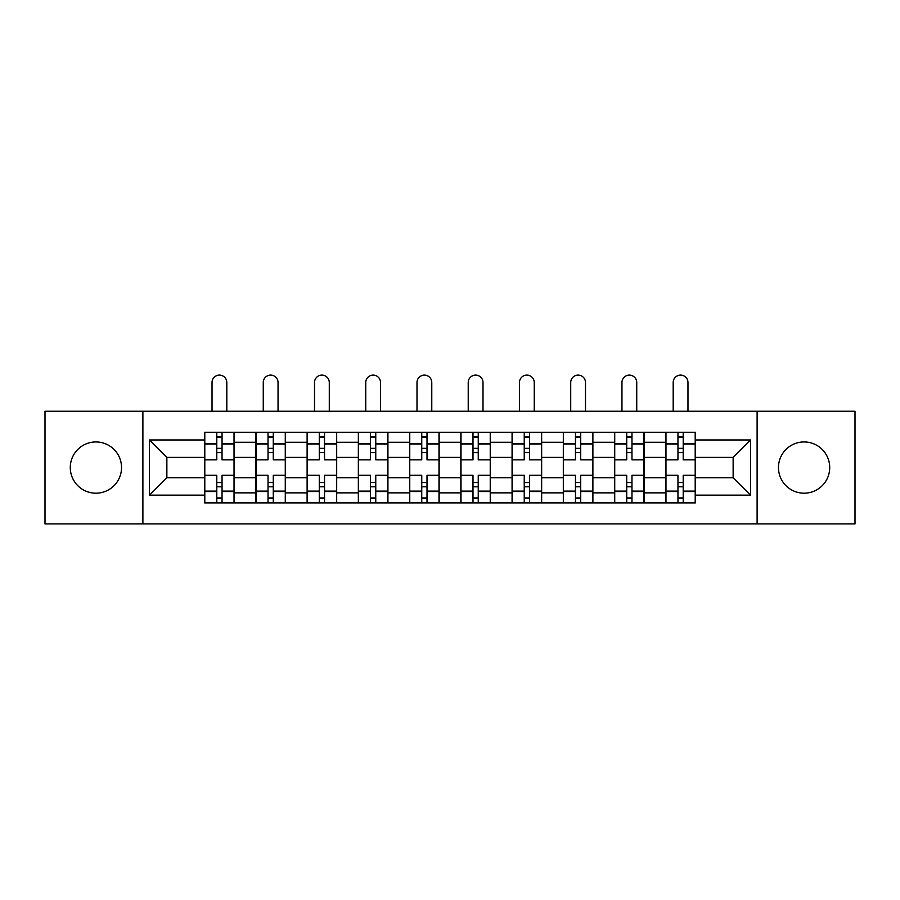 <?xml version="1.0" encoding="UTF-8"?>
<svg xmlns="http://www.w3.org/2000/svg" width="900" height="900" viewBox="0 0 900 900"><rect width="100%" height="100%" fill="white"/><g stroke="black" fill="none" stroke-linecap="round" stroke-linejoin="round"><path stroke-width="1.35" d="M804.082 441.945A25.616 25.616 0 0 0 778.466 467.572A25.616 25.616 0 0 0 804.082 493.189A25.616 25.616 0 0 0 829.71 467.572A25.616 25.616 0 0 0 804.082 441.945M95.918 441.945A25.616 25.616 0 0 0 70.29 467.572A25.616 25.616 0 0 0 95.918 493.189A25.616 25.616 0 0 0 121.534 467.572A25.616 25.616 0 0 0 95.918 441.945M757.114 523.901L855 523.901L855 411.244L45 411.244L45 523.901L757.114 523.901L757.114 411.244M255.881 502.886L255.881 442.282L234.203 442.282L234.203 502.886M234.203 442.282L234.203 432.259M255.881 442.282L255.881 432.259M285.435 432.259L285.435 502.886M307.114 502.886L307.114 432.259M336.679 432.259L336.679 502.886M358.358 502.886L358.358 432.259M387.923 432.259L387.923 502.886M409.601 502.886L409.601 432.259M439.155 432.259L439.155 502.886M460.845 502.886L460.845 432.259M490.399 432.259L490.399 502.886M512.077 502.886L512.077 432.259M541.642 432.259L541.642 502.886M563.321 502.886L563.321 432.259M592.886 432.259L592.886 502.886M614.565 502.886L614.565 432.259M644.119 432.259L644.119 502.886M665.798 502.886L665.798 432.259M665.798 477.754L644.119 477.754M614.565 477.754L592.886 477.754M563.321 477.754L541.642 477.754M512.077 477.754L490.399 477.754M460.845 477.754L439.155 477.754M409.601 477.754L387.923 477.754M358.358 477.754L336.679 477.754M307.114 477.754L285.435 477.754M255.881 477.754L234.203 477.754M665.798 457.391L644.119 457.391M614.565 457.391L592.886 457.391M563.321 457.391L541.642 457.391M512.077 457.391L490.399 457.391M460.845 457.391L439.155 457.391M409.601 457.391L387.923 457.391M358.358 457.391L336.679 457.391M307.114 457.391L285.435 457.391M255.881 457.391L234.203 457.391M166.86 477.754L204.638 477.754L204.638 457.391L166.86 457.391L166.86 477.754L149.456 495.157L149.456 439.976L204.638 439.976L204.638 457.391M695.363 457.391L695.363 477.754L733.14 477.754L733.14 457.391L695.363 457.391L695.363 432.259L204.638 432.259L204.638 439.976M695.363 439.976L750.544 439.976L750.544 495.157L695.363 495.157L695.363 477.754M204.638 477.754L204.638 502.886L695.363 502.886L695.363 495.157M204.638 495.157L149.456 495.157M142.886 523.901L142.886 411.244M222.041 497.959L216.787 497.959M216.787 437.186L222.041 437.186M273.285 497.959L268.031 497.959M268.031 437.186L273.285 437.186M324.529 497.959L319.275 497.959M319.275 437.186L324.529 437.186M375.761 497.959L370.507 497.959M370.507 437.186L375.761 437.186M427.005 497.959L421.751 497.959M421.751 437.186L427.005 437.186M478.249 497.959L472.995 497.959M472.995 437.186L478.249 437.186M529.493 497.959L524.239 497.959M524.239 437.186L529.493 437.186M580.725 497.959L575.471 497.959M575.471 437.186L580.725 437.186M631.969 497.959L626.715 497.959M626.715 437.186L631.969 437.186M683.212 497.959L677.959 497.959M677.959 437.186L683.212 437.186M149.456 439.976L166.86 457.391M733.14 477.754L750.544 495.157M733.14 457.391L750.544 439.976M234.034 502.886L234.034 459.855L222.041 459.855L222.041 432.259M216.787 432.259L216.787 459.855L204.795 459.855L204.795 432.259M226.811 411.244L226.811 382.5A7.391 7.391 0 0 0 219.42 375.109A7.391 7.391 0 0 0 212.029 382.5L212.029 411.244M234.034 459.855L234.034 432.259M204.795 502.886L204.795 475.29L216.787 475.29L216.787 502.886M222.041 502.886L222.041 475.29L234.034 475.29M216.787 452.621L222.041 452.621M204.795 475.29L204.795 459.855M222.041 482.512L216.787 482.512M222.041 498.611L216.787 498.611M216.787 486.787L222.041 486.787M222.041 448.358L216.787 448.358M216.787 436.534L222.041 436.534M285.278 502.886L285.278 459.855L273.285 459.855L273.285 432.259M268.031 432.259L268.031 459.855L256.039 459.855L256.039 432.259M278.044 411.244L278.044 382.5A7.391 7.391 0 0 0 270.653 375.109A7.391 7.391 0 0 0 263.261 382.5L263.261 411.244M285.278 459.855L285.278 432.259M256.039 502.886L256.039 475.29L268.031 475.29L268.031 502.886M273.285 502.886L273.285 475.29L285.278 475.29M268.031 452.621L273.285 452.621M256.039 475.29L256.039 459.855M273.285 482.512L268.031 482.512M273.285 498.611L268.031 498.611M268.031 486.787L273.285 486.787M273.285 448.358L268.031 448.358M268.031 436.534L273.285 436.534M336.51 502.886L336.51 459.855L324.529 459.855L324.529 432.259M319.275 432.259L319.275 459.855L307.282 459.855L307.282 432.259M329.287 411.244L329.287 382.5A7.391 7.391 0 0 0 321.896 375.109A7.391 7.391 0 0 0 314.505 382.5L314.505 411.244M336.51 459.855L336.51 432.259M307.282 502.886L307.282 475.29L319.275 475.29L319.275 502.886M324.529 502.886L324.529 475.29L336.51 475.29M319.275 452.621L324.529 452.621M307.282 475.29L307.282 459.855M324.529 482.512L319.275 482.512M324.529 498.611L319.275 498.611M319.275 486.787L324.529 486.787M324.529 448.358L319.275 448.358M319.275 436.534L324.529 436.534M387.754 502.886L387.754 459.855L375.761 459.855L375.761 432.259M370.507 432.259L370.507 459.855L358.526 459.855L358.526 432.259M380.531 411.244L380.531 382.5A7.391 7.391 0 0 0 373.14 375.109A7.391 7.391 0 0 0 365.749 382.5L365.749 411.244M387.754 459.855L387.754 432.259M358.526 502.886L358.526 475.29L370.507 475.29L370.507 502.886M375.761 502.886L375.761 475.29L387.754 475.29M370.507 452.621L375.761 452.621M358.526 475.29L358.526 459.855M375.761 482.512L370.507 482.512M375.761 498.611L370.507 498.611M370.507 486.787L375.761 486.787M375.761 448.358L370.507 448.358M370.507 436.534L375.761 436.534M438.998 502.886L438.998 459.855L427.005 459.855L427.005 432.259M421.751 432.259L421.751 459.855L409.759 459.855L409.759 432.259M431.775 411.244L431.775 382.5A7.391 7.391 0 0 0 424.384 375.109A7.391 7.391 0 0 0 416.993 382.5L416.993 411.244M438.998 459.855L438.998 432.259M409.759 502.886L409.759 475.29L421.751 475.29L421.751 502.886M427.005 502.886L427.005 475.29L438.998 475.29M421.751 452.621L427.005 452.621M409.759 475.29L409.759 459.855M427.005 482.512L421.751 482.512M427.005 498.611L421.751 498.611M421.751 486.787L427.005 486.787M427.005 448.358L421.751 448.358M421.751 436.534L427.005 436.534M490.241 502.886L490.241 459.855L478.249 459.855L478.249 432.259M472.995 432.259L472.995 459.855L461.002 459.855L461.002 432.259M483.007 411.244L483.007 382.5A7.391 7.391 0 0 0 475.616 375.109A7.391 7.391 0 0 0 468.225 382.5L468.225 411.244M490.241 459.855L490.241 432.259M461.002 502.886L461.002 475.29L472.995 475.29L472.995 502.886M478.249 502.886L478.249 475.29L490.241 475.29M472.995 452.621L478.249 452.621M461.002 475.29L461.002 459.855M478.249 482.512L472.995 482.512M478.249 498.611L472.995 498.611M472.995 486.787L478.249 486.787M478.249 448.358L472.995 448.358M472.995 436.534L478.249 436.534M541.474 502.886L541.474 459.855L529.493 459.855L529.493 432.259M524.239 432.259L524.239 459.855L512.246 459.855L512.246 432.259M534.251 411.244L534.251 382.5A7.391 7.391 0 0 0 526.86 375.109A7.391 7.391 0 0 0 519.469 382.5L519.469 411.244M541.474 459.855L541.474 432.259M512.246 502.886L512.246 475.29L524.239 475.29L524.239 502.886M529.493 502.886L529.493 475.29L541.474 475.29M524.239 452.621L529.493 452.621M512.246 475.29L512.246 459.855M529.493 482.512L524.239 482.512M529.493 498.611L524.239 498.611M524.239 486.787L529.493 486.787M529.493 448.358L524.239 448.358M524.239 436.534L529.493 436.534M592.717 502.886L592.717 459.855L580.725 459.855L580.725 432.259M575.471 432.259L575.471 459.855L563.49 459.855L563.49 432.259M585.495 411.244L585.495 382.5A7.391 7.391 0 0 0 578.104 375.109A7.391 7.391 0 0 0 570.712 382.5L570.712 411.244M592.717 459.855L592.717 432.259M563.49 502.886L563.49 475.29L575.471 475.29L575.471 502.886M580.725 502.886L580.725 475.29L592.717 475.29M575.471 452.621L580.725 452.621M563.49 475.29L563.49 459.855M580.725 482.512L575.471 482.512M580.725 498.611L575.471 498.611M575.471 486.787L580.725 486.787M580.725 448.358L575.471 448.358M575.471 436.534L580.725 436.534M643.961 502.886L643.961 459.855L631.969 459.855L631.969 432.259M626.715 432.259L626.715 459.855L614.722 459.855L614.722 432.259M636.739 411.244L636.739 382.5A7.391 7.391 0 0 0 629.347 375.109A7.391 7.391 0 0 0 621.956 382.5L621.956 411.244M643.961 459.855L643.961 432.259M614.722 502.886L614.722 475.29L626.715 475.29L626.715 502.886M631.969 502.886L631.969 475.29L643.961 475.29M626.715 452.621L631.969 452.621M614.722 475.29L614.722 459.855M631.969 482.512L626.715 482.512M631.969 498.611L626.715 498.611M626.715 486.787L631.969 486.787M631.969 448.358L626.715 448.358M626.715 436.534L631.969 436.534M695.205 502.886L695.205 459.855L683.212 459.855L683.212 432.259M677.959 432.259L677.959 459.855L665.966 459.855L665.966 432.259M687.971 411.244L687.971 382.5A7.391 7.391 0 0 0 680.58 375.109A7.391 7.391 0 0 0 673.189 382.5L673.189 411.244M695.205 459.855L695.205 432.259M665.966 502.886L665.966 475.29L677.959 475.29L677.959 502.886M683.212 502.886L683.212 475.29L695.205 475.29M677.959 452.621L683.212 452.621M665.966 475.29L665.966 459.855M683.212 482.512L677.959 482.512M683.212 498.611L677.959 498.611M677.959 486.787L683.212 486.787M683.212 448.358L677.959 448.358M677.959 436.534L683.212 436.534M614.565 442.282L592.886 442.282M563.321 442.282L541.642 442.282M512.077 442.282L490.399 442.282M460.845 442.282L439.155 442.282M409.601 442.282L387.923 442.282M358.358 442.282L336.679 442.282M307.114 442.282L285.435 442.282M665.798 442.282L644.119 442.282M614.565 492.863L592.886 492.863M563.321 492.863L541.642 492.863M512.077 492.863L490.399 492.863M460.845 492.863L439.155 492.863M409.601 492.863L387.923 492.863M358.358 492.863L336.679 492.863M307.114 492.863L285.435 492.863M255.881 492.863L234.203 492.863M665.798 492.863L644.119 492.863M234.034 443.588L222.041 443.588M216.787 443.588L204.795 443.588M216.787 444.026L204.795 444.026M216.787 491.108L204.795 491.108M216.787 491.546L204.795 491.546M234.034 491.546L222.041 491.546M234.034 444.026L222.041 444.026M234.034 491.108L222.041 491.108M285.278 443.588L273.285 443.588M268.031 443.588L256.039 443.588M268.031 444.026L256.039 444.026M268.031 491.108L256.039 491.108M268.031 491.546L256.039 491.546M285.278 491.546L273.285 491.546M285.278 444.026L273.285 444.026M285.278 491.108L273.285 491.108M336.51 443.588L324.529 443.588M319.275 443.588L307.282 443.588M319.275 444.026L307.282 444.026M319.275 491.108L307.282 491.108M319.275 491.546L307.282 491.546M336.51 491.546L324.529 491.546M336.51 444.026L324.529 444.026M336.51 491.108L324.529 491.108M387.754 443.588L375.761 443.588M370.507 443.588L358.526 443.588M370.507 444.026L358.526 444.026M370.507 491.108L358.526 491.108M370.507 491.546L358.526 491.546M387.754 491.546L375.761 491.546M387.754 444.026L375.761 444.026M387.754 491.108L375.761 491.108M438.998 443.588L427.005 443.588M421.751 443.588L409.759 443.588M421.751 444.026L409.759 444.026M421.751 491.108L409.759 491.108M421.751 491.546L409.759 491.546M438.998 491.546L427.005 491.546M438.998 444.026L427.005 444.026M438.998 491.108L427.005 491.108M490.241 443.588L478.249 443.588M472.995 443.588L461.002 443.588M472.995 444.026L461.002 444.026M472.995 491.108L461.002 491.108M472.995 491.546L461.002 491.546M490.241 491.546L478.249 491.546M490.241 444.026L478.249 444.026M490.241 491.108L478.249 491.108M541.474 443.588L529.493 443.588M524.239 443.588L512.246 443.588M524.239 444.026L512.246 444.026M524.239 491.108L512.246 491.108M524.239 491.546L512.246 491.546M541.474 491.546L529.493 491.546M541.474 444.026L529.493 444.026M541.474 491.108L529.493 491.108M592.717 443.588L580.725 443.588M575.471 443.588L563.49 443.588M575.471 444.026L563.49 444.026M575.471 491.108L563.49 491.108M575.471 491.546L563.49 491.546M592.717 491.546L580.725 491.546M592.717 444.026L580.725 444.026M592.717 491.108L580.725 491.108M643.961 443.588L631.969 443.588M626.715 443.588L614.722 443.588M626.715 444.026L614.722 444.026M626.715 491.108L614.722 491.108M626.715 491.546L614.722 491.546M643.961 491.546L631.969 491.546M643.961 444.026L631.969 444.026M643.961 491.108L631.969 491.108M695.205 443.588L683.212 443.588M677.959 443.588L665.966 443.588M677.959 444.026L665.966 444.026M677.959 491.108L665.966 491.108M677.959 491.546L665.966 491.546M695.205 491.546L683.212 491.546M695.205 444.026L683.212 444.026M695.205 491.108L683.212 491.108"/></g></svg>
